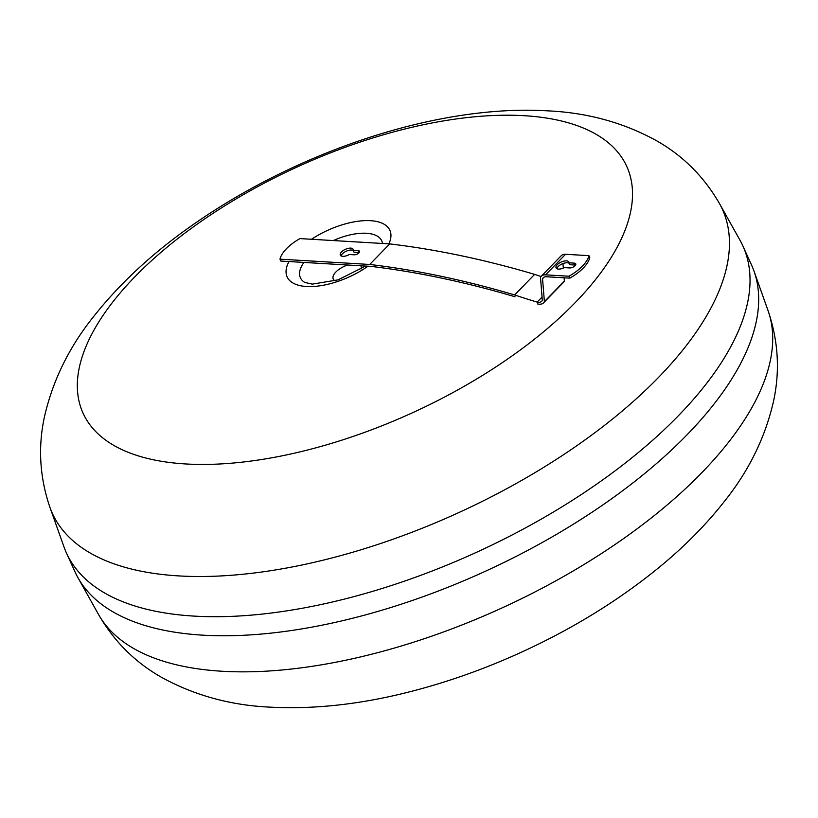 <?xml version="1.0" encoding="UTF-8"?>
<svg xmlns="http://www.w3.org/2000/svg" width="818" height="818" viewBox="0 0 818 818"><rect width="100%" height="100%" fill="white"/><g stroke="black" fill="none" stroke-linecap="round" stroke-linejoin="round"><path stroke-width="1.23" d="M574.348 263.14A4.11 1.871 155.6 0 1 575.76 263.836A4.11 1.871 155.6 0 1 574.042 266.545A4.11 1.871 155.6 0 1 569.686 267.936L564.379 267.629A7.055 3.211 155.6 0 1 556.056 267.885A7.055 3.211 155.6 0 1 561.158 262.057A7.055 3.211 155.6 0 1 568.909 262.067A7.055 3.211 155.6 0 1 569.042 262.823L574.348 263.14L575.207 265.042L569.901 264.735L569.042 262.823M569.287 263.365A7.055 3.211 -24.4 0 0 562.334 263.825A7.055 3.211 -24.4 0 0 556.843 268.682M354.306 254.807L349.306 254.51A7.055 3.211 155.6 0 1 340.308 255.144A7.055 3.211 155.6 0 1 345.411 249.306A7.055 3.211 155.6 0 1 353.151 249.316A7.055 3.211 155.6 0 1 353.243 250.39L358.304 250.686A3.528 1.605 155.6 0 1 359.521 251.29A3.528 1.605 155.6 0 1 358.049 253.611A3.528 1.605 155.6 0 1 354.306 254.807M358.304 250.686L359.174 252.598L354.102 252.302L353.243 250.39M353.264 250.441A7.055 3.211 -24.4 0 0 346.3 251.198A7.055 3.211 -24.4 0 0 341.096 255.932M541.025 276.504A640.105 372.487 44.2 0 1 534.624 274.378A993.216 577.958 -135.8 0 0 389.716 243.897L299.971 238.59A35.409 16.094 -24.4 0 0 279.981 259.163L280.85 261.065L370.943 266.382A993.216 577.958 -135.8 0 1 515.033 296.77M589.798 257.568A35.409 16.094 155.6 0 1 569.819 278.14L568.95 276.228A35.409 16.094 -24.4 0 0 588.94 255.666L589.798 257.568M569.819 278.14L546.424 276.76A9.448 5.501 -135.8 0 0 543.142 277.834A9.448 5.501 -135.8 0 0 542.538 278.703L544.389 301.637A12.137 7.065 44.2 0 1 543.581 302.824A12.137 7.065 44.2 0 1 537.446 303.897M279.981 259.163L369.736 264.459A993.216 577.958 44.2 0 1 514.645 294.95A640.105 372.487 -135.8 0 0 537.15 302.098A9.11 5.297 -135.8 0 0 541.68 301.269A9.11 5.297 -135.8 0 0 542.314 300.339L540.483 277.353A12.342 7.178 44.2 0 1 541.25 276.259A12.342 7.178 44.2 0 1 545.555 274.848L568.95 276.228M588.94 255.666L565.545 254.286A12.342 7.178 -135.8 0 0 561.23 255.697L541.25 276.259M543.98 277.21L542.538 278.703M543.581 302.824L563.561 282.251A12.137 7.065 -135.8 0 0 564.379 281.065L544.389 301.637M564.379 281.065L564.113 277.803M563.326 268.099L562.958 263.57M389.716 243.897L369.736 264.459M534.624 274.378L514.645 294.95M542.048 297.057L537.15 302.098M742.918 246.024L751.568 265.093A371.423 168.866 155.6 0 1 753.991 271.095A371.423 168.866 155.6 0 1 687.12 434.716A371.423 168.866 155.6 0 1 342.374 620.75A371.423 168.866 155.6 0 1 77.986 577.743A371.423 168.866 155.6 0 1 75.062 571.976L66.411 552.907A371.423 168.866 155.6 0 1 63.988 546.905L49.929 507.364A367.906 167.261 155.6 0 0 50.051 507.712A367.906 167.261 155.6 0 0 178.866 575.913A367.906 167.261 155.6 0 0 658.572 377.354A367.906 167.261 155.6 0 0 719.697 203.948A367.906 167.261 155.6 0 0 719.523 203.631L740.004 240.257A371.423 168.866 155.6 0 1 742.918 246.024A371.423 168.866 155.6 0 1 678.47 415.646A371.423 168.866 155.6 0 1 327.272 603.173A371.423 168.866 155.6 0 1 66.411 552.907M368.018 266.218A56.422 25.655 155.6 0 1 306.525 286.504A56.422 25.655 155.6 0 1 288.999 261.545M311.484 239.275A56.422 25.655 155.6 0 1 370.472 220.686A56.422 25.655 155.6 0 1 388.898 243.846M365.544 266.065L338.049 279.858L312.282 284.132L304.685 282.394A44.663 20.307 155.6 0 1 303.907 262.425M333.284 240.564A44.663 20.307 155.6 0 1 366.403 233.263A44.663 20.307 155.6 0 1 382.517 243.467M360.728 265.778A15.276 6.943 155.6 0 1 361.188 268.969M335.114 280.789A15.276 6.943 155.6 0 1 334.848 273.171A15.276 6.943 155.6 0 1 347.681 265.012M565.545 254.286L545.555 274.848M185.727 463.959A298.55 135.737 155.6 0 1 134.847 276.821A298.55 135.737 155.6 0 1 524.134 115.696A298.55 135.737 155.6 0 1 575.013 302.824A298.55 135.737 155.6 0 1 185.727 463.959M98.283 614.052C113.947 641.353 135.195 662.539 162.036 677.601C194.796 695.505 230.819 705.351 270.104 707.141C314.562 709.462 361.484 704.247 410.881 691.496C447.518 682.1 483.745 669.277 519.573 653.05C571.67 629.369 618.214 600.79 659.196 567.314C684.349 546.7 706.057 524.757 724.319 501.495C748.869 470.871 765.28 437.405 773.562 401.106C780.137 370.677 778.266 340.4 767.928 310.288A367.906 167.261 155.6 0 1 768.061 310.635A367.906 167.261 155.6 0 1 701.824 472.692A367.906 167.261 155.6 0 1 222.107 671.251A367.906 167.261 155.6 0 1 98.467 614.369L77.986 577.743M719.697 203.948C704.032 176.647 682.785 155.461 655.944 140.399C623.183 122.495 587.16 112.649 547.876 110.859C439.685 104.162 301.934 149.96 197.915 221.33C156.023 249.919 121.33 281.566 93.835 316.28C69.07 347.118 52.556 380.84 44.315 417.425C37.863 447.691 39.775 477.784 50.051 507.712M768.061 310.635L753.991 271.095"/></g></svg>
